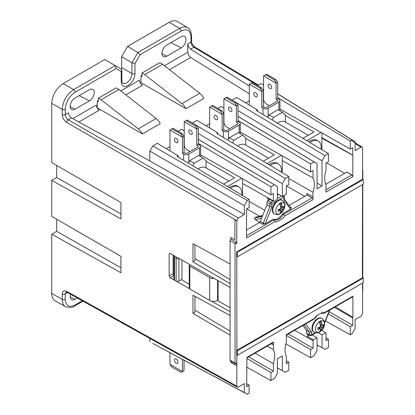 <?xml version="1.0" encoding="UTF-8"?>
<svg xmlns="http://www.w3.org/2000/svg" width="415" height="415" viewBox="0 0 415 415"><rect width="100%" height="100%" fill="white"/><g stroke="black" fill="none" stroke-linecap="round" stroke-linejoin="round"><path stroke-width="0.62" d="M229.319 187.601A14.39 8.31 -60 0 1 237.655 186.153L238.864 186.854A14.39 8.31 120 0 0 230.512 188.311M241.758 195.034A14.39 8.31 120 0 0 241.846 193.442A14.39 8.31 120 0 0 238.864 186.854M197.986 168.879A14.39 8.31 -60 0 1 205.819 167.774L228.883 181.09M206.063 161.279L234.625 177.77L223.566 184.161M268.993 164.693A14.39 8.31 -60 0 1 277.329 163.251L278.538 163.946A14.39 8.31 120 0 0 270.186 165.409M281.432 172.126A14.39 8.31 120 0 0 281.52 170.534A14.39 8.31 120 0 0 278.538 163.946M237.66 145.971A14.39 8.31 -60 0 1 245.493 144.866L268.557 158.182M245.737 138.377L274.299 154.868L263.235 161.253M308.667 141.79A14.39 8.31 -60 0 1 317.003 140.343L318.212 141.043A14.39 8.31 120 0 0 309.86 142.501M321.106 149.224A14.39 8.31 120 0 0 321.194 147.631A14.39 8.31 120 0 0 318.212 141.043M277.329 123.068A14.39 8.31 -60 0 1 285.162 121.963L308.231 135.28M285.406 115.469L313.973 131.965L302.909 138.351M277.376 193.644L282.335 196.508L286.049 194.36A20.75 11.978 -60 0 1 286.329 193.447L286.329 185.967L288.783 184.55L288.783 176.515L216.775 133.495L217.875 132.857L197.026 120.402L192.456 123.042M274.434 213.948L273.942 213.663A7.854 4.534 -60 0 1 272.562 208.045A7.854 4.534 -60 0 1 276.826 201.166A7.854 4.534 -60 0 1 278.916 199.963A7.854 4.534 -60 0 1 281.795 200.061L282.288 200.341A7.854 4.534 120 0 0 274.434 204.88A7.854 4.534 120 0 0 274.434 213.948C279.471 215.525 279.186 213.798 281.287 212.843C282.33 211.453 283.813 211.707 284.903 205.316C285.266 203.957 284.4 202.302 282.288 200.341M290.09 206.857L291.325 207.567L290.661 209.098L282.516 213.798A9.82 5.67 -60 0 1 273.22 219.167L265.081 223.867L262.43 224.25A1.401 0.809 -60 0 0 263.281 223.203A1.401 0.28 21.7 0 0 265.081 223.867M280.805 208.097L280.405 208.787L282.408 209.943L282.807 209.253L280.805 208.097A11.164 6.443 -120 0 0 279.746 204.139A5.914 3.413 -60 0 1 281.349 203.21A11.164 6.443 60 0 1 282.408 207.168L280.379 205.996M282.807 207.396L282.408 207.168L282.807 207.396A11.164 6.443 -0 0 0 284.088 206.094L284.088 207.951A11.164 6.443 180 0 1 282.807 209.253M320.473 326.289L320.079 326.979L322.082 328.135L322.481 327.445L320.473 326.289A11.164 6.443 -120 0 0 319.42 322.331A5.914 3.413 -60 0 1 321.023 321.402A11.164 6.443 60 0 1 322.082 325.36L320.053 324.188M322.481 325.593L322.082 325.36L322.481 325.593A11.164 6.443 -0 0 0 323.762 324.286L323.762 326.143A11.164 6.443 180 0 1 322.481 327.445M277.376 367.872L285.307 372.291L288.783 370.289L288.783 362.259L286.329 363.675L286.329 356.189A20.75 11.978 -60 0 1 286.417 341.929L286.308 334.609L314.513 318.331L314.539 318.767L286.308 335.087M246.909 357.834L273.153 342.681A1.401 0.809 -120 0 0 273.444 342.043L273.444 344.792L271.472 343.651M236.856 355.084L236.856 365.916L230.818 362.528L230.818 361.123M273.444 342.043L246.909 357.362L246.655 386.578L249.109 385.162L249.109 393.192L247.278 394.25L244.3 392.533L244.3 383.605L238.329 387.05L237.276 387.164L236.825 386.178L236.825 365.931M273.444 344.792L273.329 349.575A20.75 11.978 -60 0 1 273.381 363.665L273.381 371.15L270.928 372.566L270.928 380.596L246.909 367.213M285.307 372.291L282.335 370.574L282.335 355.961L277.376 358.825L277.376 373.438L274.398 378.589L270.928 380.596M314.513 318.331A11.221 6.479 120 0 1 316.51 315.799L322.543 312.319A11.221 6.479 120 0 1 324.54 312.542L323.996 313.33L323.181 313.325M323.996 313.33L352.548 296.85L352.885 296.18L352.885 317.345A20.75 11.978 -60 0 1 352.724 317.854L352.724 325.339L350.276 326.755L350.276 334.786L325.433 320.945M362.554 283.035L362.56 313.59L361.05 316.199L355.079 319.649L355.079 328.576L352.107 333.727L350.276 334.786M289.053 205.446L306.965 195.102L306.965 193.499L313.04 196.866L313.04 199.615A1.401 0.809 -120 0 0 312.049 197.898L307.09 195.034L307.09 193.566M325.842 184.208L346.8 172.106L351.759 174.969A1.401 0.809 60 0 1 352.755 176.686L325.941 192.166L326.05 184.634A20.75 11.978 -60 0 1 326.003 170.544L326.003 163.059L328.452 161.643L328.452 153.612L256.449 110.587L257.549 109.954L236.7 97.494L232.125 100.134M282.516 213.798L283.512 214.373A9.82 5.67 -60 0 1 274.216 219.737L273.22 219.167M234.911 219.836L236.804 220.93L236.783 243.615A1.375 0.794 -120 0 0 235.813 241.935L230.854 239.071A1.401 0.809 -60 0 0 230.818 239.097L230.818 237.463L234.911 239.782L234.911 219.836L236.825 220.92L238.329 218.01L244.3 214.56L244.3 205.632L247.278 200.481L249.109 199.423L249.109 207.453L246.655 208.87L246.655 216.355A20.75 11.978 -60 0 0 246.526 216.77L246.526 238.013A2.806 1.619 120 0 0 246.629 237.956L274.839 221.667A11.221 6.479 120 0 0 276.841 221.89L282.869 218.409A11.221 6.479 120 0 0 284.866 215.878L283.512 214.373L312.049 197.898M236.783 256.553L236.856 350.338L362.554 277.765L362.373 268.235A1.401 0.809 0 0 0 362.539 268.121L362.554 268.132M230.854 239.071L230.854 237.484M236.804 256.563L236.804 264.801M237.302 256.854L363.265 184.13L363.265 179.55L237.302 252.273L236.664 251.9L236.664 256.486L237.302 256.854L237.302 252.273M198.92 144.56L198.92 143.803L270.928 186.823L274.398 184.82L277.376 186.537L198.323 139.305M198.323 144.145L198.92 143.803M178.201 157.057L178.201 155.765L157.352 143.305L152.803 145.935L149.825 151.091L244.3 205.632M249.109 199.423L177.101 156.398L178.201 155.765M262.705 215.473L256.761 216.848L254.494 218.103L255.23 219.675L259.769 222.295M246.712 208.833L259.645 216.184M246.526 229.998L259.453 222.533L262.43 224.25M265.138 223.83L271.918 206.836L269.937 206.52L263.281 223.203L260.304 221.486A1.401 0.809 -60 0 1 259.453 222.533M260.304 221.486L266.959 204.803L266.959 202.281L269.937 203.998L269.937 206.52L266.959 204.803M272.951 201.114L270.928 202.281L267.95 200.564A1.401 0.809 120 0 0 266.959 202.281M267.95 200.564L269.947 199.413M321.905 138.231L352.833 155.324L352.833 176.64L351.837 174.917L346.878 172.054A1.401 0.809 -60 0 1 346.8 172.106M344.699 173.32L326.465 162.794M236.804 251.874L362.549 179.275L362.56 148.025L362.124 147.055L361.05 147.159L355.079 150.603L355.079 141.676L277.671 93.811M362.373 268.235L362.549 184.545M362.783 179.27L362.783 170.56A1.401 0.809 180 0 1 362.549 171.006M236.856 350.338L236.841 350.333A1.401 0.809 180 0 1 236.664 350.395L236.664 354.975L237.302 355.349L363.265 282.625L363.265 278.04L362.627 277.671A1.401 0.809 180 0 1 362.554 277.744M362.554 290.573A1.401 0.809 0 0 0 362.783 290.127L362.783 282.9M363.265 179.55L362.627 179.176A1.401 0.809 180 0 1 362.549 179.254M77.289 297.991L75.022 299.303A6.832 3.948 -60 0 1 71.733 299.708A6.832 3.948 -60 0 1 70.54 294.23M116.143 68.537L121.211 71.463L121.839 70.083L121.211 69.004L115.261 65.565L73.616 89.624C66.711 94.418 62.909 101.001 62.214 109.378L62.214 114.675C62.478 117.948 63.972 120.521 66.696 122.399A2.132 1.209 -60 0 1 68.2 119.785L66.608 118.353L65.383 115.894L65.212 109.373C65.814 102.1 69.113 96.384 75.11 92.229L116.143 68.537L115.277 65.575L104.798 59.527L63.137 83.576C56.222 88.364 52.425 94.947 51.735 103.33L51.735 162.576L120.926 202.525L120.926 218.938L51.735 180.375L51.735 216.402L120.926 256.351L120.926 272.769L51.735 234.2L51.735 293.447C51.787 297.073 52.923 299.547 55.143 300.87L65.954 306.882M51.735 234.2L56.694 231.337L56.694 219.265M51.735 180.375L56.694 177.511L56.694 165.44M121.486 69.212A7.714 4.456 120 0 0 121.657 67.541L121.657 56.663L131.929 62.8L131.929 73.574A2.132 1.229 0 0 0 134.958 73.585L134.958 63.531L131.929 62.8M187.959 27.867L177.402 21.544C175.146 20.283 172.433 20.537 169.263 22.306L127.607 46.356L121.657 56.663M78.897 121.984L99.32 110.193A4.207 2.428 60 0 1 96.347 105.037L72.796 118.633M141.987 75.25L140.976 75.836L140.976 82.704L140.363 83.062M249.306 93.723L190.63 57.478L188.597 55.216L187.751 52.264L187.751 43.923L188.586 46.854L190.604 49.12L249.306 85.988M98.35 100.446L97.338 101.032L97.219 107.973M166.768 45.059L181.148 36.753A6.832 3.948 -60 0 1 184.691 36.494A6.832 3.948 -60 0 1 185.578 42.008A6.832 3.948 -60 0 1 181.148 47.917L166.768 56.217A6.832 3.948 -60 0 1 163.479 56.627A6.832 3.948 -60 0 1 162.265 51.195A6.832 3.948 -60 0 1 166.768 45.059M75.022 98.028L89.401 89.723A6.832 3.948 -60 0 1 92.944 89.464A6.832 3.948 -60 0 1 93.832 94.978A6.832 3.948 -60 0 1 89.401 100.881L75.022 109.187A6.832 3.948 -60 0 1 71.733 109.591A6.832 3.948 -60 0 1 70.524 104.165A6.832 3.948 -60 0 1 75.022 98.028M97.338 107.9L142.392 133.915L160.247 123.608A10.147 5.857 -120 0 0 156.102 118.519L118.981 89.474L116.2 87.871L98.35 98.179L98.35 101.613L97.338 101.032M186.034 108.72L203.89 98.412A10.147 5.857 -120 0 0 199.745 93.323L181.889 103.631A10.147 5.857 60 0 1 186.034 108.72L140.976 82.704M140.976 75.836L141.987 76.417L141.987 72.983L159.842 62.675L162.618 64.278L199.745 93.323M352.885 317.345L335.336 306.784M363.265 278.04L237.302 350.763L236.664 350.395M352.724 317.854L334.329 307.365M236.841 350.333L236.841 339.921A1.401 0.809 0 0 0 237.007 339.838M236.783 243.615A1.401 0.809 180 0 1 235.025 243.512L235.025 363.078A1.401 0.809 120 0 0 235.315 363.722A1.401 1.401 0 0 0 236.472 363.831A1.385 0.799 -120 0 0 236.841 363.161L236.841 355.079M236.856 365.916L230.901 362.477L230.901 361.175M282.335 370.574L277.376 367.809M268.349 200.331A20.683 11.942 -60 0 0 267.654 198.111L273.656 201.519L277.376 199.371L277.376 186.537M237.997 110.577L322.009 160.771L322.009 185.967L317.05 188.83L317.05 163.635L237.997 116.402M312.21 334.91L317.05 337.701L313.33 339.849L307.328 336.44A20.683 11.942 -60 0 0 307.868 334.257M313.33 339.849A20.75 11.978 -60 0 1 313.055 340.757L313.055 348.242L310.602 349.658L310.602 357.689L314.072 355.686L317.05 350.53L317.05 337.701M244.3 392.533L152.803 343.449L247.278 394.25M149.825 341.732L149.825 338.422M141.987 72.983L144.768 74.586L181.889 103.631M156.102 118.519L138.252 128.826A10.147 5.857 60 0 1 142.392 133.915M138.252 128.826L101.125 99.782L98.35 98.179M230.066 307.759L217.486 300.502M189.24 284.192L181.386 279.658M173.091 255.106L173.091 273.724L169.149 276.001L170.15 277.713L173.927 275.534M173.927 275.337A1.401 0.809 60 0 1 173.091 273.724M209.653 300.444L189.816 288.99L189.816 266.082L209.653 277.536L209.653 300.444A5.613 3.237 0 0 0 217.585 300.444L218.083 300.154L218.083 280.628M176.126 281.09L174.502 280.146L174.502 257.243L176.126 258.182L176.126 281.09A1.966 1.136 0 0 0 178.907 281.09L181.983 279.311L181.983 260.143M230.066 331.134L194.946 310.15M230.066 279.596L194.946 258.612M120.926 267.779L56.694 231.337M120.926 213.948L56.694 177.511M276.841 221.89L282.869 218.409M194.946 244.762L194.946 260.672L192.959 261.818L192.959 243.678L230.066 263.987M230.066 335.144L192.959 313.356L194.946 312.21L194.946 296.3M192.959 313.356L192.959 295.215L230.066 315.525M174.502 257.243A1.966 1.136 180 0 1 173.927 256.439L173.927 279.347A1.966 1.136 0 0 0 174.502 280.146M189.816 266.082A1.966 1.136 180 0 1 189.24 265.284L189.24 288.186A1.966 1.136 0 0 0 189.816 288.99M174.155 255.702L173.968 256.205A1.966 1.136 180 0 0 173.927 256.439M178.699 258.286A1.966 1.136 180 0 1 176.126 258.182M309.901 335.434A1.401 0.809 120 0 1 309.611 334.791A1.401 0.809 0 0 0 311.592 334.791L311.592 331.953L309.611 332.27L309.611 334.791L306.633 333.074A1.401 0.809 120 0 0 306.924 333.712L309.901 335.434A1.401 1.401 0 0 0 311.302 335.434L315.934 332.757M306.633 333.074L306.633 330.553L302.903 325.505M244.3 214.56L149.825 160.953L149.825 151.091M166.353 148.684L169.958 146.599M178.17 131.285L181.542 129.34L184.239 130.953M184.239 130.896L181.542 129.34M206.022 125.776L209.632 123.696M217.844 108.382L221.216 106.437L223.913 108.045M223.913 107.993L221.216 106.437M245.696 102.873L249.306 100.788M257.518 85.474L260.869 83.54L263.587 85.22M263.587 85.111L260.869 83.54M267.213 346.115L273.329 349.575M273.329 344.855L271.348 343.729M144.768 74.586L162.618 64.278M101.125 99.782L118.981 89.474M322.963 328.701L323.202 328.561A1.401 0.809 -120 0 0 323.493 327.917A1.401 0.809 0 0 0 323.908 327.347L323.908 326.844M315.317 332.638L311.592 334.791A1.401 0.809 60 0 1 311.302 335.434M306.633 330.553L309.611 332.27L304.096 324.815M235.315 363.722L230.356 360.858A1.401 0.809 120 0 1 230.066 360.215L235.025 363.078A1.401 0.809 0 0 0 236.841 363.161M274.839 221.667L274.216 219.737L246.526 235.725M235.813 241.935A1.401 0.809 120 0 0 235.025 243.512L230.066 240.648L230.066 360.215M230.818 239.097A1.401 0.809 120 0 0 230.066 240.648M271.918 206.836L271.918 203.998A1.401 0.809 180 0 1 269.937 203.998A1.401 0.809 120 0 1 270.928 202.281A1.401 0.809 60 0 1 271.918 203.998L276.826 201.166M278.916 199.963L283.824 197.13L283.824 199.963L284.233 199.169L284.233 196.554A1.401 0.809 180 0 1 283.824 197.13A1.401 0.809 -120 0 0 283.372 195.906M277.376 195.123L278.657 194.386M314.108 332.14L313.615 331.86A7.854 4.534 -60 0 1 313.615 322.787A7.854 4.534 -60 0 1 321.469 318.253L321.962 318.538A7.854 4.534 120 0 0 314.108 323.072A7.854 4.534 120 0 0 314.108 332.14C319.145 333.717 318.86 331.99 320.961 331.035C322.004 329.645 323.487 329.899 324.577 323.508C324.94 322.149 324.068 320.494 321.962 318.538M237.302 350.763L237.302 355.349M278.377 209.466L280.405 210.638A11.164 6.443 180 0 1 278.149 211.38L278.149 209.523A11.164 6.443 -0 0 0 280.405 208.787M282.408 209.943A11.164 6.443 60 0 1 281.349 212.682A5.914 3.413 -60 0 1 279.746 213.611A11.164 6.443 -120 0 0 280.805 210.867L280.405 210.638L280.805 210.867M281.349 203.21L281.349 204.735L280.198 205.399M279.591 209.098A11.221 6.479 -120 0 0 281.349 211.157L281.349 212.682M281.349 211.157L280.675 211.546M284.088 207.951A7.014 4.051 -0 0 0 282.605 207.464M282.594 207.459A7.014 4.051 -0 0 0 280.654 207.168M309.486 335.196L307.328 336.44M189.24 265.284A1.966 1.136 180 0 1 189.722 264.537M214.27 278.465A5.613 3.237 180 0 1 209.653 277.536M230.066 311.707L211.432 301.134M189.401 288.632L170.15 277.713M241.717 178.263L227.462 186.491M242.562 195.512L242.562 178.741M196.342 125.283L187.217 120.018L184.239 121.735L196.741 128.951L198.323 128.033L196.342 125.283L195.351 125.859L196.741 128.951L196.741 145.131L197.929 145.821A1.401 0.809 180 0 1 198.339 146.391A1.401 0.809 180 0 1 197.929 146.967L187.217 153.151A1.401 0.809 0 0 1 185.235 153.151L184.042 152.461L182.455 153.379L182.455 137.194L184.042 136.281L182.061 133.531L172.936 128.261L171.945 128.837L181.07 134.102L182.455 137.194L169.958 129.983L171.945 128.837M281.386 155.355L267.136 163.583M282.236 172.609L282.236 155.838M236.016 102.381L226.891 97.11L223.913 98.832L236.41 106.043L237.997 105.13L236.016 102.381L235.025 102.951L236.41 106.043L236.41 122.228L237.603 122.913A1.401 0.809 180 0 1 238.013 123.488A1.401 0.809 180 0 1 237.603 124.059L226.891 130.243A1.401 0.809 0 0 1 224.904 130.243L223.716 129.558L222.129 130.476L222.129 114.291L223.716 113.373L221.735 110.623L212.61 105.358L211.614 105.929L220.739 111.199L222.129 114.291L209.632 107.075L211.614 105.929M321.06 132.452L306.81 140.68M321.905 149.701L321.905 132.935M275.69 79.472L266.565 74.207L263.587 75.924L276.084 83.14L277.671 82.222L275.69 79.472L274.694 80.048L276.084 83.14L276.084 99.325L277.277 100.01A1.401 0.809 180 0 1 277.687 100.58A1.401 0.809 180 0 1 277.277 101.156L266.565 107.34A1.401 0.809 0 0 1 264.578 107.34L263.39 106.65L261.803 107.568L261.803 91.388L263.39 90.47L261.409 87.721L252.284 82.45L251.288 83.026L260.413 88.291L261.803 91.388L249.306 84.172L251.288 83.026M192.923 165.85L194.158 163.23L203.085 158.074L206.063 160.937L206.063 167.914M232.592 142.947L233.832 140.322L242.759 135.171L245.737 138.034L245.737 145.006M272.266 120.039L273.506 117.419L282.433 112.263L285.406 115.126L285.406 122.103M203.085 158.074L198.624 155.495L189.697 160.652L188.493 163.204M182.455 153.379L183.648 154.064A3.647 2.106 180 0 0 188.804 154.064L199.516 147.88A3.647 2.106 0 0 0 200.585 146.391A3.647 2.106 0 0 0 199.516 144.902L198.323 144.218L196.741 145.131M182.061 133.531L181.07 134.102M169.958 129.983L169.958 150.837M176.209 138.397A2.526 1.458 60 0 1 177.755 142.381A2.526 1.458 60 0 1 174.663 140.597A2.526 1.458 60 0 1 176.209 138.397M184.042 136.281L184.042 152.461M184.239 121.735L184.239 144.788A4.207 2.428 60 0 0 187.217 149.945L189.992 151.548M198.323 144.218L198.323 128.033M186.226 120.589L195.351 125.859M190.49 130.154A2.526 1.458 60 0 1 192.036 134.138A2.526 1.458 60 0 1 188.944 132.354A2.526 1.458 60 0 1 190.49 130.154M242.759 135.171L238.298 132.593L229.371 137.744L228.162 140.301M222.129 130.476L223.322 131.161A3.647 2.106 180 0 0 228.478 131.161L239.19 124.977A3.647 2.106 0 0 0 240.259 123.488A3.647 2.106 0 0 0 239.19 122L237.997 121.31L236.41 122.228M221.735 110.623L220.739 111.199M209.632 107.075L209.632 127.934M215.883 115.495A2.526 1.458 60 0 1 217.429 119.479A2.526 1.458 60 0 1 214.337 117.694A2.526 1.458 60 0 1 215.883 115.495M223.716 113.373L223.716 129.558M223.913 98.832L223.913 121.886A4.207 2.428 60 0 0 226.891 127.037L229.666 128.64M237.997 121.31L237.997 105.13M225.9 97.686L235.025 102.951M230.164 107.246A2.526 1.458 60 0 1 231.71 111.23A2.526 1.458 60 0 1 228.618 109.446A2.526 1.458 60 0 1 230.164 107.246M282.433 112.263L277.967 109.69L269.045 114.841L267.836 117.393M261.803 107.568L262.991 108.258A3.647 2.106 180 0 0 268.152 108.258L278.864 102.069A3.647 2.106 0 0 0 279.928 100.58A3.647 2.106 0 0 0 278.864 99.092L277.671 98.407L276.084 99.325M261.409 87.721L260.413 88.291M249.306 84.172L249.306 105.026M255.552 92.587A2.526 1.458 60 0 1 257.098 96.576A2.526 1.458 60 0 1 254.006 94.786A2.526 1.458 60 0 1 255.552 92.587M263.39 90.47L263.39 106.65M263.587 75.924L263.587 98.978A4.207 2.428 60 0 0 266.565 104.134L269.34 105.737M277.671 98.407L277.671 82.222M265.569 74.778L274.694 80.048M269.838 84.344A2.526 1.458 60 0 1 271.384 88.328A2.526 1.458 60 0 1 268.292 86.543A2.526 1.458 60 0 1 269.838 84.344M169.958 364.37L182.455 371.586L181.07 372.39L171.945 367.119L169.958 364.37L169.958 352.672M184.042 360.246L184.042 370.673L182.455 371.586L182.455 359.395M176.209 363.172A2.526 1.458 60 0 1 174.663 359.183A2.526 1.458 60 0 1 177.755 360.972A2.526 1.458 60 0 1 176.209 363.172M194.158 163.23L189.697 160.652M233.832 140.322L229.371 137.744M273.506 117.419L269.045 114.841M169.149 276.001L169.149 254.011L170.15 253.435L169.445 253.368L169.149 254.011M170.15 253.435L230.066 287.424M230.066 283.606L192.959 261.818M321.703 330.33L325.723 332.69L322.009 334.838L318.123 332.597M286.386 185.93L304.766 196.373M237.997 121.237L238.594 120.895L310.602 163.92L310.602 171.95L313.055 170.534L313.055 178.019A20.75 11.978 -60 0 1 312.967 192.28L312.967 196.907M312.967 192.28L288.783 178.492M322.009 160.771L324.981 155.615L328.452 153.612M310.602 163.92L314.072 161.917L317.05 163.635M277.671 98.334L278.268 97.992L350.276 141.017L352.107 139.959L355.079 141.676M350.276 141.017L350.276 149.047L352.724 147.631L352.724 155.117A20.75 11.978 -60 0 1 352.833 155.324M317.05 344.964L324.981 349.389L328.452 347.381L328.452 339.351L326.003 340.767L326.003 333.281A20.75 11.978 -60 0 1 325.723 332.69M198.323 133.48L282.335 183.674L282.335 196.508M264.76 210.322L249.109 201.394M242.562 183.477L273.381 200.922A20.75 11.978 -60 0 1 273.656 201.519M270.928 186.823L270.928 194.858L273.381 193.442L273.381 200.922M282.335 183.674L285.307 178.523L288.783 176.515M236.825 386.178L66.696 291.356C63.972 290.147 62.478 291.024 62.214 293.991L62.214 299.288C62.266 302.909 63.402 305.383 65.617 306.711C69.761 307.904 72.775 307.66 74.664 305.974A2.132 1.229 60 0 1 74.638 305.99M82.352 300.813L75.11 304.994C69.113 307.769 65.814 305.86 65.212 299.277L65.212 293.981L66.094 292.051M121.211 69.004L115.277 65.575M190.957 36.774A2.132 1.229 -0 0 0 191.58 35.908C191.133 31.348 189.842 28.619 187.704 27.706C185.448 26.441 182.735 26.695 179.56 28.459L137.905 52.508L140.026 54.754L181.059 31.063C187.056 28.287 190.355 30.191 190.957 36.774L191.118 43.3L192.316 45.78L193.867 47.232A2.132 1.229 -59.1 0 1 194.941 47.134A2.132 1.229 -59.1 0 1 194.946 47.139L258.317 85.013M137.905 52.508L127.607 46.356M149.825 160.953L71.463 117.902L69.305 115.723L68.418 112.823L65.212 114.67A2.132 1.229 0 0 1 62.214 114.675M125.87 94.864L142.464 85.283A4.207 2.428 60 0 1 139.492 80.126L120.817 90.911M247.278 200.481L152.803 145.935M198.323 139.367L274.398 184.82M183.949 136.146L184.239 136.322M285.307 178.523L196.44 125.423M237.997 116.459L314.072 161.917M223.623 113.243L223.913 113.419M324.981 155.615L236.114 102.521M317.05 183.062L322.009 185.967M277.671 93.93L352.107 139.959M263.297 90.34L263.587 90.511M324.981 349.389L317.05 344.907M310.602 357.689L285.836 343.895M322.009 334.838L322.009 347.666M278.268 98.749L278.268 97.992M257.549 111.246L257.549 109.954M184.774 147.055L184.042 146.635M264.116 101.244L263.39 100.824M224.448 124.147L223.716 123.727M217.875 134.149L217.875 132.857M321.905 137.666L352.724 155.117M282.236 160.569L313.055 178.019M238.594 121.657L238.594 120.895M273.381 363.665L254.981 353.175M313.055 340.757L294.655 330.267M352.724 325.339L329.121 311.707M273.381 371.15L248.616 356.848M313.055 348.242L288.29 333.945M328.452 339.351L326.003 337.914M288.783 362.259L286.329 360.817M249.109 385.162L246.655 383.725M286.308 335.408L310.602 349.658M328.265 313.844L350.276 326.755M246.909 358.477L270.928 372.566M350.276 149.047L279.928 109.088M270.928 194.858L200.585 154.899M310.602 171.95L240.259 131.991M318.046 327.658L320.079 328.83A11.164 6.443 180 0 1 317.823 329.572L317.823 327.715A11.164 6.443 -0 0 0 320.079 326.979M322.082 328.135A11.164 6.443 60 0 1 321.023 330.874A5.914 3.413 -60 0 1 319.42 331.803A11.164 6.443 -120 0 0 320.473 329.059L320.079 328.83L320.473 329.059M321.023 321.402L321.023 322.927L319.872 323.591M319.265 327.29A11.221 6.479 -120 0 0 321.023 329.349L321.023 330.874M321.023 329.349L320.349 329.738M323.762 326.143A7.014 4.051 -0 0 0 322.279 325.656A7.014 4.051 -0 0 0 320.328 325.365M283.824 199.963L290.599 209.134M352.885 296.18A2.806 1.619 120 0 0 352.755 296.253L324.54 312.542M351.837 174.917A1.401 0.809 -60 0 1 351.759 174.969L325.941 189.878M284.866 215.878L313.04 199.615M246.526 237.385A1.401 0.809 60 0 1 246.629 237.956M62.214 293.991A2.132 1.229 180 0 0 65.212 293.981L67.614 292.596M187.751 52.264L164.454 65.715M191.58 35.866A2.132 1.229 -0 0 1 191.58 35.898A2.132 1.229 -0 0 0 191.58 35.898L191.58 41.204A2.132 1.229 0 0 0 191.58 41.204A2.132 1.229 0 0 1 190.957 42.076L187.751 43.923M134.958 63.531L140.026 54.754M121.211 71.463L121.211 81.522A9.716 5.613 120 0 0 128.085 85.485A9.716 5.613 120 0 0 134.958 73.585M169.512 69.668L190.63 57.478M352.465 296.896A1.401 0.809 -120 0 0 352.755 296.253M217.585 300.444L217.585 280.348M178.907 281.09L178.907 258.4M256.475 216.957L262.685 215.52M262.384 216.277L254.494 218.103M255.23 219.675L261.616 218.197M329.432 310.192L324.509 322.533M311.592 331.953L305.653 323.918M281.629 196.103L277.376 198.557M290.661 209.098A1.401 1.11 -36.5 0 0 290.754 207.749A1.401 1.11 -36.5 0 0 290.744 207.739L284.233 198.93M291.325 207.567A1.401 0.809 -60 0 1 290.697 207.671M284.851 205.658A6.412 3.704 -60 0 1 278.05 214.119A6.412 3.704 -60 0 1 278.05 205.052A6.412 3.704 -60 0 1 284.851 205.658M199.516 156.014L199.516 147.88M188.804 154.064L188.804 162.54M183.648 154.064L183.648 160.309M197.929 146.967L197.929 145.821M239.19 133.106L239.19 124.977M228.478 131.161L228.478 139.637M223.322 131.161L223.322 137.407M237.603 124.059L237.603 122.913M278.864 110.203L278.864 102.069M268.152 108.258L268.152 116.729M262.991 108.258L262.991 114.499M277.277 101.156L277.277 100.01M66.696 122.399L236.825 220.619M51.735 103.33L62.214 109.378A2.132 1.229 0 0 0 65.212 109.373M65.212 299.277A2.132 1.229 180 0 1 62.214 299.288L51.735 293.447M75.11 304.994A2.132 1.229 60 0 1 74.669 305.969A2.132 1.229 60 0 1 74.664 305.974M66.11 292.046L67.157 292.342A2.132 1.229 -60.9 0 1 67.152 292.342A2.132 1.229 -60.9 0 1 66.696 291.356M63.137 83.576L73.616 89.624A2.132 1.229 60 0 1 75.11 92.229M181.059 31.063A2.132 1.229 -120 0 0 179.56 28.459L169.263 22.306M190.604 49.12L193.867 47.232L257.689 85.381M355.079 143.59L361.05 147.159M137.894 52.503L131.939 62.81M121.657 67.541L131.929 73.574A7.589 4.378 -60 0 1 128.629 81.195A7.589 4.378 -60 0 1 122.793 83.259C122.529 83.607 122.207 82.735 121.839 80.65A2.132 1.229 180 0 1 121.211 81.522M238.329 218.01L68.2 119.785L71.463 117.902M79.203 95.611L89.401 100.881M70.197 106.691L75.022 109.187M70.197 296.808L75.022 299.303M170.949 42.641L181.148 47.917M161.938 53.722L166.768 56.217M324.525 323.85A6.412 3.704 -60 0 1 317.724 332.311A6.412 3.704 -60 0 1 317.724 323.244A6.412 3.704 -60 0 1 324.525 323.85M282.553 207.443L280.441 206.224M322.222 325.635L320.11 324.416M362.783 170.56A1.401 1.401 0 0 0 362.549 169.776M362.783 277.765L362.783 184.405M324.566 323.124L329.811 309.974M323.202 328.561A1.401 1.401 0 0 0 323.908 327.347M314.539 318.767L317.641 315.151M320.8 313.325L323.259 313.361M362.554 290.894A1.401 1.401 0 0 0 362.783 290.127M284.233 196.554A1.401 1.401 0 0 0 283.876 195.621M280.711 210.628L278.6 209.409M200.585 156.631L200.585 146.391M240.259 133.723L240.259 123.488M279.928 110.821L279.928 100.58M82.99 301.171L74.669 305.969M67.152 292.342L237.281 387.164M191.58 41.21C191.357 42.761 192.477 44.732 194.941 47.134M351.163 140.503L362.129 147.06M121.839 80.65L121.839 70.083M320.385 328.82L318.274 327.601"/></g></svg>
